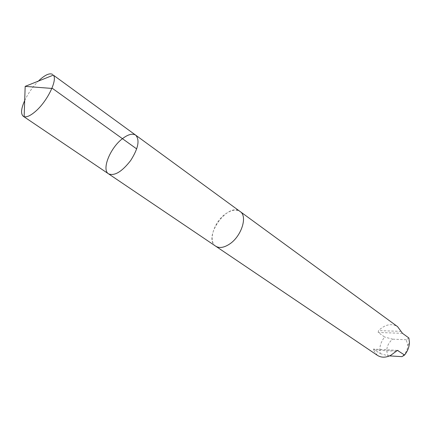 <?xml version="1.0" encoding="UTF-8"?>
<svg xmlns="http://www.w3.org/2000/svg" width="431" height="431" viewBox="0 0 431 431"><rect width="100%" height="100%" fill="white"/><g stroke="black" fill="none" stroke-linecap="round" stroke-linejoin="round"><path stroke-width="0.32" stroke-dasharray="2.15 1.62" d="M135.717 135.178C132.468 133.179 127.991 134.391 122.269 138.82C110.072 148.113 101.409 169.733 108.547 173.838M24.691 100.579C28.155 93.311 32.718 86.82 38.381 81.098M215.462 246.009C202.694 237.486 227.493 202.193 239.841 211.319M377.416 355.359L373.321 350.015L373.316 349.105L380.228 353.614C379.027 347.903 380.487 342.37 384.619 337.01L378.186 332.468L378.526 330.599C385.104 324.381 391.461 323.061 397.587 326.65M408.884 337.985L406.261 339.741L407.807 345.49C407.532 349.907 405.582 353.63 401.961 356.647M380.228 353.614L388.159 355.812C385.443 350.004 386.893 344.455 392.501 339.159L384.619 337.01M406.261 339.741L392.501 339.159M388.159 355.812L389.527 355.898M215.748 246.203C207.602 241.365 214.255 221.125 226.205 213.458C231.792 209.8 236.43 209.154 240.121 211.524M396.084 351.27L373.321 350.015M397.274 350.457L373.709 349.18M401.207 331.364L378.526 330.599M402.489 333.335L378.186 332.468M407.807 345.49L409.445 342.57M397.339 350.392L373.51 349.099"/><path stroke-width="0.65" d="M239.841 211.319L240.126 211.519C247.997 216.308 241.274 236.867 229.093 244.372C223.7 247.755 219.25 248.369 215.742 246.214L108.547 173.838C114.533 176.204 121.908 171.764 130.674 160.51C138.292 148.453 139.967 140.005 135.717 135.178C132.468 133.179 127.991 134.391 122.269 138.82C110.072 148.113 101.409 169.733 108.547 173.838C114.533 176.204 121.908 171.764 130.674 160.51C138.292 148.453 139.967 140.005 135.717 135.178L53.342 75.129C57.781 79.767 47.27 101.393 35.498 111.397C30.623 115.605 26.841 117.367 24.141 116.682L23.274 116.273C20.607 113.935 21.081 108.704 24.691 100.579M38.381 81.098L39.894 79.665C45.648 74.574 49.904 72.834 52.663 74.45M389.527 355.898L401.961 356.647L404.569 355.042C407.634 351.2 409.256 347.041 409.445 342.57L408.884 337.985L402.489 333.335L397.587 326.65L240.126 211.519C247.992 216.314 241.268 236.861 229.093 244.366C223.7 247.75 219.25 248.358 215.748 246.203L215.462 246.009M404.569 355.042L397.457 350.408L390.675 355.354C385.67 357.773 381.252 357.773 377.416 355.359L215.742 246.214M136.708 148.932L52.56 88.484L25.176 86.372L24.141 116.682M398.088 350.5L397.274 350.457M108.547 173.838L23.274 116.273M25.176 86.372L53.342 75.129M240.121 211.524L135.717 135.178"/></g></svg>

